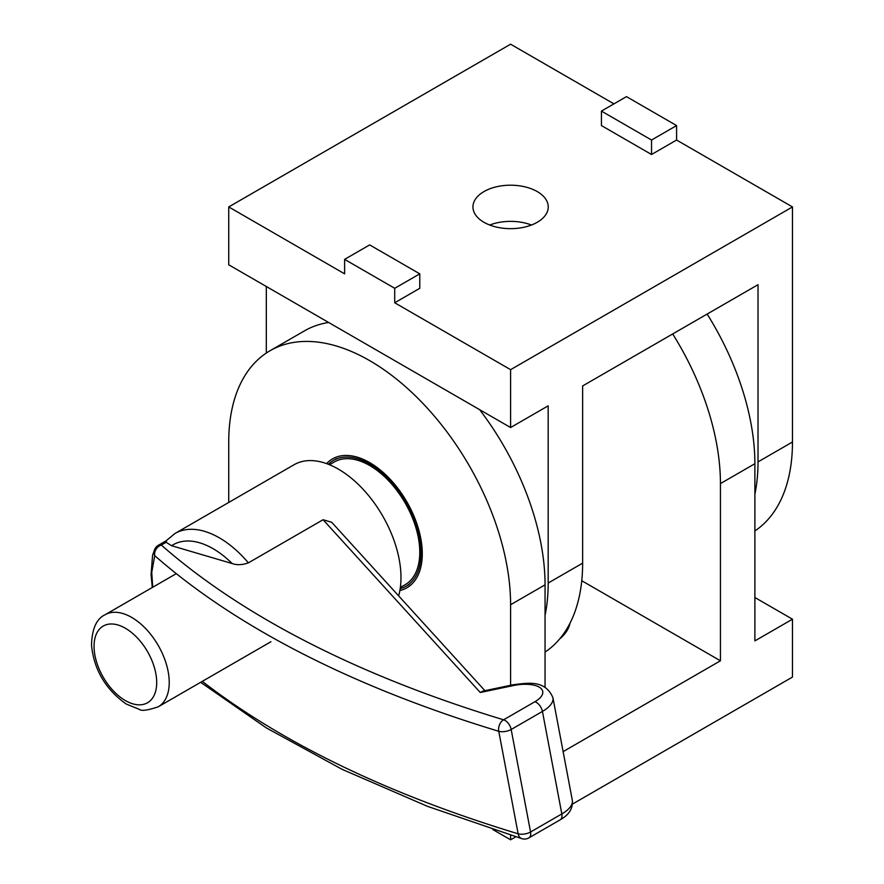 <?xml version="1.0" encoding="UTF-8"?>
<svg xmlns="http://www.w3.org/2000/svg" width="884" height="884" viewBox="0 0 884 884"><rect width="100%" height="100%" fill="white"/><g stroke="black" fill="none" stroke-linecap="round" stroke-linejoin="round"><path stroke-width="1.33" d="M492.808 829.535L510.598 839.8L515.781 836.816M572.478 804.075L792.473 677.067L792.473 619.198L754.881 640.9L754.881 463.702L720.438 483.592L720.438 660.79L581.76 580.733M326.583 463.614A74.411 42.962 60 0 1 369.667 462.608A74.411 42.962 60 0 1 422.287 553.749A74.411 42.962 60 0 1 399.866 590.556M672.691 333.942A199.309 115.075 60 0 1 720.438 483.592M707.145 314.052A199.309 115.075 60 0 1 754.881 463.702M720.438 660.79L563.119 751.621M569.992 623.22A59.792 34.52 180 0 1 559.66 638.944M545.052 687.288L545.052 584.843A199.309 115.075 -120 0 0 479.603 409.635M328.627 322.472A199.309 115.075 -120 0 0 304.461 330.87L270.007 350.76A199.309 115.075 -120 0 0 228.735 442L228.735 502.443M510.598 685.288L510.598 604.733A199.309 115.075 -120 0 0 423.602 404.154A199.309 115.075 -120 0 0 270.007 350.76M754.881 597.507L792.473 619.198M567.362 630.049A59.792 34.52 0 0 0 566.743 629.032M510.598 839.8L510.598 835.203M344.616 259.377L369.667 244.901L419.778 273.841L394.717 288.306L344.616 259.377L344.616 273.841L228.735 206.933L510.598 44.2L613.949 103.87M676.591 140.037L676.591 125.572L651.53 140.037L651.53 154.501L676.591 140.037L792.473 206.933L510.598 369.667L394.717 302.77L419.778 288.306L419.778 273.841M394.717 302.77L394.717 288.306M651.53 140.037L601.429 111.097L626.48 96.632L676.591 125.572M651.53 154.501L601.429 125.572L601.429 111.097M537.218 191.563A37.647 21.735 180 0 1 548.246 206.933A37.647 21.735 180 0 1 510.598 228.669A37.647 21.735 180 0 1 472.951 206.933A37.647 21.735 180 0 1 496.189 186.855A37.647 21.735 180 0 1 537.218 191.563M545.052 652.094A199.309 115.075 -120 0 0 582.633 563.152L582.633 385.943L758.019 284.692L758.019 461.89A199.309 115.075 60 0 1 754.881 494.2M545.052 615.341A199.309 115.075 -120 0 0 548.179 583.042L548.179 405.833L510.598 427.536L228.735 264.802L228.735 206.933M266.316 286.493L266.316 353.059M792.473 206.933L792.473 442A199.309 115.075 60 0 1 754.881 530.941M489.714 225.022A37.647 21.735 180 0 1 531.494 225.022M510.598 369.667L510.598 427.536M400.187 588.689A72.643 41.935 -120 0 0 405.988 586.269A72.643 41.935 -120 0 0 405.988 502.399A72.643 41.935 -120 0 0 333.345 460.465A72.643 41.935 -120 0 0 328.351 464.277M400.353 587.473L405.104 584.744A70.864 40.918 -120 0 0 405.104 502.908A70.864 40.918 -120 0 0 334.229 462.001L329.489 464.73M484.907 690.68L331.699 522.278L323.091 519.726L248.393 562.854C242.338 565.009 236.923 565.23 232.149 563.539L171.618 545.726A79.726 46.034 60 0 1 232.149 563.539M158.369 545.273A8.862 8.862 0 0 0 154.899 548.92A8.862 8.177 27 0 0 154.888 548.942A8.862 8.177 27 0 0 154.744 555.66A8.862 7.625 -48.7 0 1 161.308 545.052A8.862 5.116 -120 0 0 158.369 545.273L165.982 540.886L175.043 533.45A88.588 51.139 -120 0 1 248.393 562.854M166.49 540.82L166.115 542.279L171.618 545.726M323.091 519.726L480.277 692.504L482.918 691.1L512.963 684.791L513.284 685.575A26.575 11.249 169.3 0 1 540.212 687.785A26.575 11.249 169.3 0 1 534.864 701.752A8.862 5.116 60 0 1 542.433 711.432A35.437 14.995 -10.7 0 0 552.92 697.686C545.163 679.564 527.825 682.956 512.963 684.791M152.733 587.241L151.739 572.39L154.744 555.66A1771.646 749.886 -10.7 0 0 498.764 731.289A8.862 3.746 -10.7 0 0 511.173 729.488A8.862 5.116 -120 0 0 503.593 719.808A8.862 6.232 106.9 0 0 498.764 731.289L518.146 833.811A8.862 6.232 106.9 0 0 521.903 838.684A8.862 8.862 0 0 0 528.897 837.877A8.862 5.116 -120 0 0 530.555 831.999A8.862 3.746 169.3 0 1 518.146 833.811A1771.646 749.886 169.3 0 1 202.303 681.365M398.64 595.86A88.588 51.139 -120 0 0 370.009 497.316A88.588 51.139 -120 0 0 294.052 464.73L175.043 533.45M510.598 604.733L545.052 584.843M548.179 583.042L582.633 563.152M792.473 442L758.019 461.89M158.214 706.813A53.151 30.686 -120 0 0 158.225 645.442A53.151 30.686 -120 0 0 105.074 614.756C96.466 618.767 91.958 628.944 91.527 645.276C94.013 669.774 105.561 689.343 126.191 704.018L139.484 709.432C141.539 711.189 147.783 710.316 158.214 706.813L270.968 641.718M94.113 648.458A44.288 25.57 60 0 1 139.429 640.204A44.288 25.57 60 0 1 142.589 704.559A44.288 25.57 60 0 1 94.113 648.458M530.555 831.999L511.173 729.488L542.433 711.432L561.826 813.943L530.555 831.999M560.169 819.822A8.862 5.116 -120 0 0 561.826 813.943A35.437 14.995 169.3 0 0 572.313 800.197C573.141 808.285 569.097 814.827 560.169 819.822L528.897 837.877M480.277 692.504L513.284 685.575M534.864 701.752L503.593 719.808A1762.795 746.14 169.3 0 1 161.308 545.052L166.115 542.279M336.484 458.652L333.345 460.465M409.115 584.468L405.988 586.269M176.281 573.65L105.074 614.756M521.903 838.684L427.547 806.363L342.185 769.378L266.393 727.952L200.657 682.315M154.788 549.152L152.578 555.274L151.076 574.49L152.28 587.506M552.92 697.686L572.313 800.197"/></g></svg>
